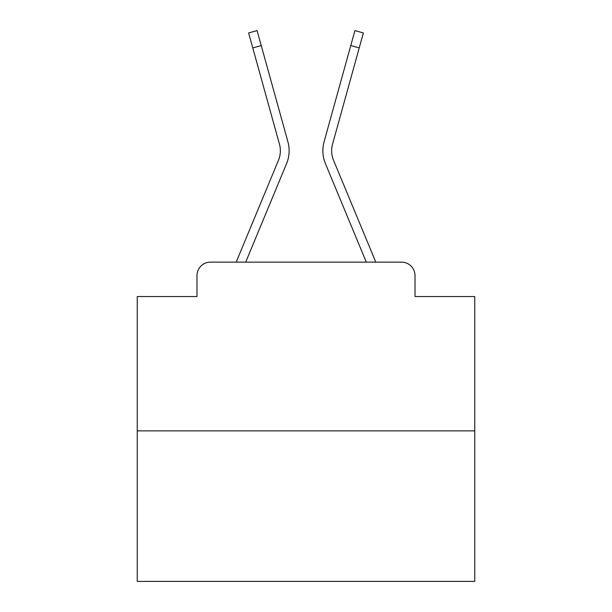<?xml version="1.0" encoding="UTF-8"?>
<svg xmlns="http://www.w3.org/2000/svg" width="612" height="612" viewBox="0 0 612 612"><rect width="100%" height="100%" fill="white"/><g stroke="black" fill="none" stroke-linecap="round" stroke-linejoin="round"><path stroke-width="0.92" d="M196.988 275.622L196.988 296.552L196.988 275.622A13.502 13.502 0 0 1 210.49 262.127L236.308 262.127A42.526 42.526 0 0 1 237.357 259.327L278.445 160.321A24.977 24.977 0 0 0 279.439 144.072L248.625 32.949L257.078 30.6L261.232 45.563L252.771 47.904M474.751 430.879L137.249 430.879L137.249 581.4L474.751 581.4L474.751 296.552L415.012 296.552L415.012 275.622A13.502 13.502 0 0 0 401.51 262.127L210.49 262.127M137.249 430.879L137.249 296.552L196.988 296.552M261.232 45.563L287.9 141.732A33.752 33.752 0 0 1 286.546 163.687L245.703 262.127L286.546 163.687L245.703 262.127L286.546 163.687L245.703 262.127L286.546 163.687L245.703 262.127L286.546 163.687L245.703 262.127L286.546 163.687L245.703 262.127L286.546 163.687L245.703 262.127L286.546 163.687L245.703 262.127L286.546 163.687L245.703 262.127L286.546 163.687L245.703 262.127L286.546 163.687L245.703 262.127L286.546 163.687L245.703 262.127L286.546 163.687L245.703 262.127L286.546 163.687L245.703 262.127L286.546 163.687L245.703 262.127L286.546 163.687L245.703 262.127L366.297 262.127L325.454 163.687A33.752 33.752 0 0 1 324.1 141.732L354.922 30.6L363.375 32.949L359.229 47.904L350.768 45.563M333.555 160.321A24.977 24.977 0 0 1 332.561 144.072A24.977 24.977 0 0 0 333.555 160.321A24.977 24.977 0 0 1 332.561 144.072A24.977 24.977 0 0 0 333.555 160.321A24.977 24.977 0 0 1 332.561 144.072A24.977 24.977 0 0 0 333.555 160.321A24.977 24.977 0 0 1 332.561 144.072A24.977 24.977 0 0 0 333.555 160.321A24.977 24.977 0 0 1 332.561 144.072A24.977 24.977 0 0 0 333.555 160.321A24.977 24.977 0 0 1 332.561 144.072A24.977 24.977 0 0 0 333.555 160.321A24.977 24.977 0 0 1 332.561 144.072A24.977 24.977 0 0 0 333.555 160.321A24.977 24.977 0 0 1 332.561 144.072A24.977 24.977 0 0 0 333.555 160.321A24.977 24.977 0 0 1 332.561 144.072A24.977 24.977 0 0 0 333.555 160.321A24.977 24.977 0 0 1 332.561 144.072A24.977 24.977 0 0 0 333.555 160.321A24.977 24.977 0 0 1 332.561 144.072A24.977 24.977 0 0 0 333.555 160.321A24.977 24.977 0 0 1 332.561 144.072A24.977 24.977 0 0 0 333.555 160.321A24.977 24.977 0 0 1 332.561 144.072A24.977 24.977 0 0 0 333.555 160.321A24.977 24.977 0 0 1 332.561 144.072A24.977 24.977 0 0 0 333.555 160.321A24.977 24.977 0 0 1 332.561 144.072A24.977 24.977 0 0 0 333.555 160.321L374.643 259.327A42.526 42.526 0 0 1 375.692 262.127L401.51 262.127M415.012 296.552L415.012 275.622M278.445 160.321A24.977 24.977 0 0 0 279.439 144.072A24.977 24.977 0 0 1 278.445 160.321A24.977 24.977 0 0 0 279.439 144.072A24.977 24.977 0 0 1 278.445 160.321A24.977 24.977 0 0 0 279.439 144.072A24.977 24.977 0 0 1 278.445 160.321A24.977 24.977 0 0 0 279.439 144.072A24.977 24.977 0 0 1 278.445 160.321A24.977 24.977 0 0 0 279.439 144.072A24.977 24.977 0 0 1 278.445 160.321A24.977 24.977 0 0 0 279.439 144.072A24.977 24.977 0 0 1 278.445 160.321A24.977 24.977 0 0 0 279.439 144.072A24.977 24.977 0 0 1 278.445 160.321A24.977 24.977 0 0 0 279.439 144.072A24.977 24.977 0 0 1 278.445 160.321A24.977 24.977 0 0 0 279.439 144.072A24.977 24.977 0 0 1 278.445 160.321A24.977 24.977 0 0 0 279.439 144.072A24.977 24.977 0 0 1 278.445 160.321A24.977 24.977 0 0 0 279.439 144.072A24.977 24.977 0 0 1 278.445 160.321A24.977 24.977 0 0 0 279.439 144.072A24.977 24.977 0 0 1 278.445 160.321A24.977 24.977 0 0 0 279.439 144.072A24.977 24.977 0 0 1 278.445 160.321A24.977 24.977 0 0 0 279.439 144.072A24.977 24.977 0 0 1 278.445 160.321A24.977 24.977 0 0 0 279.439 144.072M366.297 262.127L325.454 163.687L366.297 262.127M332.561 144.072L359.229 47.904"/></g></svg>
